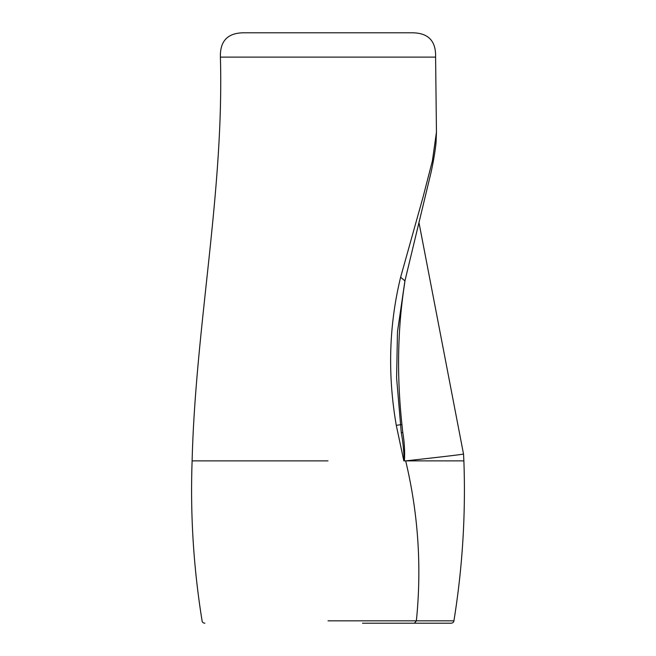 <?xml version="1.0" encoding="UTF-8"?>
<svg xmlns="http://www.w3.org/2000/svg" width="656" height="656" viewBox="0 0 656 656"><rect width="100%" height="100%" fill="white"/><g stroke="black" fill="none" stroke-linecap="round" stroke-linejoin="round"><path stroke-width="0.98" d="M244.007 32.8L411.993 32.8L244.007 32.8C227.788 32.8 219.924 40.902 220.408 57.113C224.098 192.421 195.521 325.876 192.118 460.881C190.199 514.542 193.52 567.866 202.081 620.838C202.253 622.265 203.18 623.052 204.877 623.2M411.993 32.8C428.212 32.8 436.076 40.902 435.592 57.113L220.408 57.113M328 620.838L453.919 620.838C462.48 567.866 465.801 514.542 463.882 460.881L405.679 460.881C418.274 513.632 421.833 566.948 416.371 620.838L414.412 623.2L451.123 623.2C452.82 623.052 453.747 622.265 453.919 620.838M419.053 222.999L463.521 454.034A135.882 0.951 174 0 1 405.679 460.881L403.842 460.881L396.281 425.318C387.507 374.478 388.959 325.114 400.627 277.226L423.095 196.939L432.402 160.851L436.453 132.135L436.019 143.09C435.1 151.503 433.477 161.146 431.148 172.003L404.924 280.891L400.627 277.226M362.489 623.2L414.412 623.2M404.998 280.563L404.449 284.679C397.577 329.279 396.741 375.904 401.939 424.547L402.776 432.525C404.416 442.095 404.965 451.549 404.416 460.881M404.022 460.881C403.957 451.549 403.038 442.128 401.275 432.607L396.601 377.946L397.47 331.829L404.924 280.891M396.281 425.318L401.939 424.547M328 460.881L192.118 460.881L328 460.881M401.275 432.607L402.776 432.525M435.592 57.113L436.453 132.135M463.521 454.034L463.882 460.881"/></g></svg>
